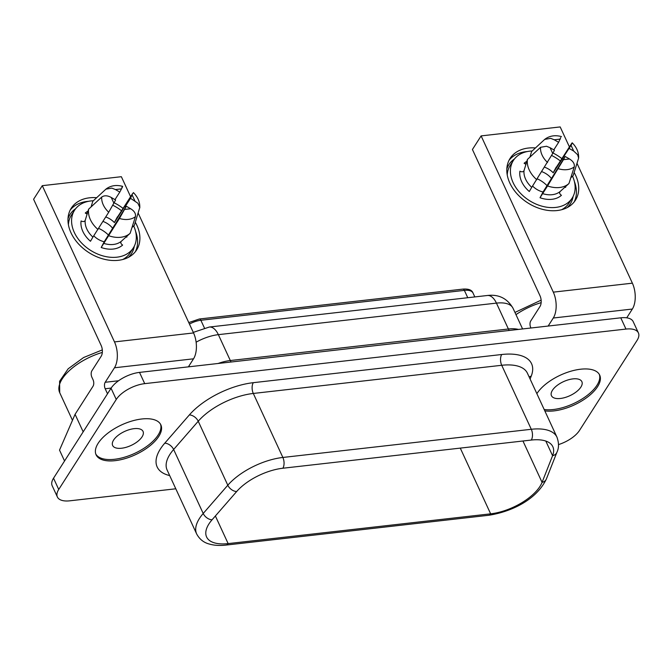 <?xml version="1.0" encoding="UTF-8"?>
<svg xmlns="http://www.w3.org/2000/svg" width="672" height="672" viewBox="0 0 672 672"><rect width="100%" height="100%" fill="white"/><g stroke="black" fill="none" stroke-linecap="round" stroke-linejoin="round"><path stroke-width="1.01" d="M53.533 478.212L58.733 489.46A23.268 10.71 155.2 0 0 57.38 496.978L52.181 485.73A23.268 10.71 155.2 0 1 53.533 478.212L111.056 388.231A23.268 10.71 -24.8 0 1 139.516 372.397L620.768 317.814A23.268 10.71 155.2 0 1 633.2 321.653L638.4 332.9A23.268 10.71 155.2 0 1 637.048 340.418L579.524 430.399A23.268 10.71 -24.8 0 1 558.516 444.595M125.672 207.245L125.152 206.699L128.016 201.256L114.383 222.566A16.288 11.735 -147.4 0 0 105.781 216.972M169.697 475.583A55.835 25.704 155.2 0 1 164.758 443.184A7.753 4.805 41 0 1 173.636 449.484A48.082 22.134 155.2 0 0 167.101 469.972L196.669 533.971A48.082 22.134 155.2 0 1 203.204 513.484L227.8 485.226L198.232 421.235L173.636 449.484L203.204 513.484A7.753 4.805 41 0 0 212.075 519.784A40.328 18.564 155.2 0 0 206.598 536.962A40.328 18.564 155.2 0 0 228.144 543.606A7.753 4.024 83.5 0 1 226.128 545.068L488.636 515.29A7.753 4.024 83.5 0 0 490.644 513.836L228.144 543.606L215.384 515.987M545.815 441.067L552.577 455.7L542.069 482.362L522.959 441.008M164.758 443.184L189.353 414.935A55.835 25.704 155.2 0 1 253.31 382.679L501.732 354.505A7.753 4.024 -96.5 0 0 501.724 365.282A48.082 22.134 155.2 0 1 527.411 373.204L556.979 437.203C559.02 443.033 558.995 448.064 556.903 452.298A7.753 6.199 21.5 0 1 552.577 455.7A40.328 18.564 155.2 0 0 552.829 446.704A40.328 18.564 155.2 0 0 531.283 440.059L282.862 468.233A40.328 18.564 155.2 0 0 236.67 491.526A7.753 4.805 -139 0 1 227.8 485.226A48.082 22.134 155.2 0 1 282.87 457.456L253.302 393.456L501.724 365.282L531.292 429.282L282.87 457.456A7.753 4.024 -96.5 0 1 282.862 468.233M212.075 519.784L236.67 491.526M107.512 393.784L105.185 388.752A4.654 2.411 83.5 0 1 105.193 382.284L118.558 380.764M121.582 448.232A16.75 7.711 155.2 0 0 137.651 441.479A16.75 7.711 155.2 0 0 143.044 431.424A16.75 7.711 155.2 0 0 134.098 428.66A16.75 7.711 155.2 0 0 118.028 435.422A16.75 7.711 155.2 0 0 112.636 445.477A16.75 7.711 155.2 0 0 121.582 448.232M95.81 454.087A35.675 16.422 155.2 0 0 114.517 459.287A35.675 16.422 155.2 0 0 148.142 445.36A35.675 16.422 155.2 0 0 160.507 424.192M115.156 460.664A35.675 16.422 155.2 0 0 149.377 446.267A35.675 16.422 155.2 0 0 160.86 424.864A35.675 16.422 155.2 0 0 141.8 418.984A35.675 16.422 155.2 0 0 107.579 433.381A35.675 16.422 155.2 0 0 96.088 454.784A35.675 16.422 155.2 0 0 115.156 460.664M544.816 410.878A35.675 16.422 155.2 0 0 553.98 410.894A35.675 16.422 155.2 0 0 588.202 396.497A35.675 16.422 155.2 0 0 599.684 375.094A35.675 16.422 155.2 0 0 580.625 369.214A35.675 16.422 155.2 0 0 536.869 393.683M175.795 488.788L69.804 500.816A23.268 10.71 155.2 0 1 57.38 496.978M638.4 332.9A23.268 10.71 155.2 0 0 625.968 329.07L144.715 383.645L139.516 372.397M58.733 489.46L116.256 399.479A23.268 10.71 -24.8 0 1 144.715 383.645M544.186 409.5A35.675 16.422 155.2 0 0 553.342 409.525A35.675 16.422 155.2 0 0 586.967 395.59A35.675 16.422 155.2 0 0 599.332 374.422M64.546 460.984L59.522 450.114L75.079 414.313L83.177 431.836M113.904 203.213L111.25 197.476L115.609 200.004L108.721 212.234L92.912 237.115A21.764 15.683 -147.4 0 1 85.193 220.408C84.454 221.735 83.084 221.92 81.085 220.962A24.814 17.884 -147.4 0 0 90.476 241.273L92.912 237.115M130.57 196.636L121.355 176.702L42.286 185.674L33.6 199.265L101.17 345.5A7.753 4.024 83.5 0 1 101.161 356.286L91.896 370.784A4.654 2.411 -96.5 0 0 91.888 377.252L93.047 379.747A4.654 2.411 83.5 0 1 93.038 386.215L75.079 414.313M460.278 448.115L490.644 513.836A40.328 18.564 155.2 0 0 542.069 482.362A7.753 6.199 21.5 0 0 546.395 478.951C536.374 500.111 510.787 511.888 488.636 515.29M548.15 326.054L553.283 318.016A18.614 9.652 -96.5 0 0 553.308 292.144L481.118 135.904L560.179 126.932L569.394 146.866M577.038 163.414L632.377 283.172L553.308 292.144M626.741 317.831L632.352 309.044A18.614 9.652 -96.5 0 0 632.377 283.172M481.118 135.904L472.424 149.495L539.994 295.739A7.753 4.024 83.5 0 1 539.986 306.516L530.72 321.014A4.654 2.411 -96.5 0 0 530.712 327.482L530.956 328.003M537.365 178.861A23.268 16.766 -147.4 0 1 547.084 185.69M551.594 178.651A16.288 11.735 32.6 0 0 541.834 171.671M570.822 177.727L573.157 175.61L578.617 158.088L577.651 154.736L573.695 151.074L571.04 145.328L553.207 172.796A16.288 11.735 32.6 0 0 544.606 167.202M573.695 151.074L569.344 148.546M571.04 145.328C572.443 142.657 572.578 142.145 571.435 143.8L572.208 142.817C576.727 147.336 578.861 152.426 578.617 158.088M562.556 159.146L563.086 159.701M565.093 187.034L565.622 187.387L565.06 187.06M556.542 166.95C555.685 168.294 555.584 168.336 556.24 167.076C555.584 168.336 555.685 168.294 556.542 166.95L571.435 143.8M556.382 167.202A24.814 17.884 32.6 0 0 556.24 167.076L553.207 172.796M532.594 186.06A16.288 11.735 32.6 0 0 543.052 192.007L540.019 197.736A24.814 17.884 32.6 0 0 561.439 195.3C559.625 194.057 559.171 192.814 560.07 191.57L568.966 183.523A24.814 17.884 32.6 0 1 547.554 185.951L563.455 159.676L569.503 158.987C573.191 161.255 574.778 163.884 574.258 166.883L568.966 183.523M526.856 161.322A24.814 17.884 32.6 0 0 524.101 163.279L525.932 164.346M572.527 176.173A34.902 25.15 -147.4 0 1 572.174 198.089A34.902 25.15 -147.4 0 1 555.761 207.413A34.902 25.15 -147.4 0 1 519.666 192.419A34.902 25.15 -147.4 0 1 513.366 160.49A34.902 25.15 -147.4 0 1 529.771 151.166A34.902 25.15 -147.4 0 1 532.182 150.99M551.636 155.467A34.902 25.15 -147.4 0 1 560.272 160.927M550.082 147.706L552.728 153.451L554.434 150.234L550.082 147.706L546.479 146.261L540.54 147.302L527.444 159.415L524.017 170.638A21.764 15.683 32.6 0 0 531.737 187.345L529.301 191.512A24.814 17.884 32.6 0 1 519.91 171.192C521.909 172.158 523.278 171.973 524.017 170.638M552.728 153.451L531.737 187.345M527.444 159.415A24.814 17.884 32.6 0 0 536.827 179.726M560.717 137.567L558.617 142.321L553.795 149.864M560.322 139.104L554.266 139.793L550.67 138.348L544.723 139.381L531.628 151.494L529.906 157.13M524.101 163.279L526.075 163.884M554.266 139.793L558.617 142.321M561.481 136.584C555.148 134.904 549.646 135.761 544.975 139.171L544.723 139.381M547.554 185.951L540.019 197.736M563.455 159.676L565.152 156.458L569.503 158.987M565.152 156.458L543.052 192.007M507.234 174.964A34.902 25.15 -147.4 0 1 510.182 165.48L513.366 160.49M572.174 198.089L568.982 203.07A34.902 25.15 -147.4 0 1 561.607 209.723M535.458 147.949A38.774 27.938 32.6 0 0 528.326 148.042A38.774 27.938 32.6 0 0 510.098 158.407A38.774 27.938 32.6 0 0 517.096 193.88A38.774 27.938 32.6 0 0 557.206 210.538A38.774 27.938 32.6 0 0 575.442 200.18A38.774 27.938 32.6 0 0 574.14 172.519M561.767 158.533A38.774 27.938 32.6 0 0 552.972 152.998M560.406 398.471A16.75 7.711 155.2 0 0 576.475 391.709A16.75 7.711 155.2 0 0 581.868 381.654A16.75 7.711 155.2 0 0 572.922 378.89A16.75 7.711 155.2 0 0 556.853 385.652A16.75 7.711 155.2 0 0 551.46 395.707A16.75 7.711 155.2 0 0 560.406 398.471M98.683 228.404A23.268 16.766 -147.4 0 1 108.494 235.099M103.009 221.432A16.288 11.735 -147.4 0 1 112.762 228.413M104.219 241.777L101.195 247.498A24.814 17.884 -147.4 0 0 122.615 245.07C120.8 243.818 120.347 242.575 121.246 241.34L130.141 233.293L135.433 216.653C135.954 213.654 134.366 211.016 130.679 208.757L126.328 206.228L104.219 241.777A16.288 11.735 -147.4 0 1 93.769 235.83M91.081 206.892L92.803 201.264L106.151 188.941C110.821 185.531 116.323 184.674 122.657 186.354M87.251 213.654L85.277 213.049L87.108 214.116M114.971 199.634L119.792 192.083L115.441 189.563L121.498 188.874L122.48 186.908L121.892 187.337M105.899 189.151L111.838 188.118L115.441 189.563M121.498 188.874L119.792 192.083M126.235 236.83L126.798 237.157L126.269 236.804M125.152 206.699L130.519 198.307L132.611 193.561L117.718 216.72C116.861 218.064 116.76 218.106 117.415 216.846L114.383 222.566M93.358 200.76A34.902 25.15 32.6 0 0 90.947 200.936A34.902 25.15 32.6 0 0 74.542 210.26A34.902 25.15 32.6 0 0 80.842 242.189A34.902 25.15 32.6 0 0 116.936 257.183A34.902 25.15 32.6 0 0 133.35 247.859A34.902 25.15 32.6 0 0 133.703 225.943M121.447 210.697A34.902 25.15 32.6 0 0 112.812 205.237M117.558 216.972A24.814 17.884 -147.4 0 0 117.415 216.846C116.76 218.106 116.861 218.064 117.718 216.72M133.199 193.133L132.611 193.561M131.998 227.497L134.333 225.38L139.801 207.421L137.861 203.221L130.519 198.307M132.216 195.098L134.87 200.836M126.328 206.228L119.44 218.459L101.195 247.498M130.141 233.293L130.141 233.293A24.814 17.884 -147.4 0 1 108.73 235.721M130.679 208.757L124.631 209.446M85.193 220.408L88.62 209.185L101.716 197.072C104.269 195.258 107.453 195.392 111.25 197.476M88.62 209.185A24.814 17.884 32.6 0 0 98.003 229.496M122.783 259.493A34.902 25.15 32.6 0 0 130.158 252.84L133.35 247.859M74.542 210.26L71.358 215.242A34.902 25.15 32.6 0 0 68.41 224.734M135.316 222.289A38.774 27.938 -147.4 0 1 136.618 249.942A38.774 27.938 -147.4 0 1 118.381 260.308A38.774 27.938 -147.4 0 1 78.271 243.65A38.774 27.938 -147.4 0 1 71.274 208.169A38.774 27.938 -147.4 0 1 89.502 197.812A38.774 27.938 -147.4 0 1 96.634 197.711M114.148 202.768A38.774 27.938 -147.4 0 1 122.934 208.295M188.387 366.853L193.528 358.814A18.614 9.652 -96.5 0 0 193.553 332.942L138.214 213.184M42.286 185.674L114.484 341.914A18.614 9.652 -96.5 0 1 114.458 367.786L105.193 382.284M105.185 388.752L111.157 388.072M529.15 376.967A7.753 6.199 -158.5 0 1 531.216 376.16A55.835 25.704 155.2 0 0 501.732 354.505M531.216 376.16L530.09 379.008M620.768 317.814L625.968 329.07M72.475 420.311L59.724 392.717A42.655 19.639 -24.8 0 1 62.202 378.941A42.655 19.639 -24.8 0 1 102.312 352.422M487.385 295.495L209.311 327.037A18.614 9.652 83.5 0 1 218.358 334.656L496.44 303.114A31.021 14.28 -24.8 0 1 513.013 308.23C507.293 298.393 498.75 294.151 487.385 295.495A18.614 9.652 83.5 0 1 496.44 303.114L508.393 328.994L230.311 360.528L218.358 334.656A31.021 14.28 -24.8 0 0 196.123 342.191M189.378 366.744L188.992 365.912M116.256 399.479L111.056 388.231M253.31 382.679A7.753 4.024 -96.5 0 0 253.302 393.456A48.082 22.134 155.2 0 0 198.232 421.235A7.753 4.805 41 0 0 189.353 414.935M556.979 437.203A48.082 22.134 155.2 0 0 531.292 429.282A7.753 4.024 -96.5 0 1 531.283 440.059M565.622 187.387A24.814 17.884 32.6 0 0 565.732 186.455M540.54 147.302A20.479 14.759 32.6 0 0 547.546 162.473M542.455 193.57A21.764 15.683 32.6 0 0 560.07 191.57M558.264 168.697A20.479 14.759 32.6 0 0 574.258 166.883M567.244 207.564A36.448 26.267 32.6 0 0 573.107 196.434M514.475 158.945A36.448 26.267 32.6 0 0 506.831 168.941M574.182 201.928A38.774 27.938 32.6 0 0 574.417 181.616M527.377 151.544A38.774 27.938 32.6 0 0 526.016 151.67A38.774 27.938 32.6 0 0 509.04 160.28M632.352 309.044L553.283 318.016M515.978 314.639A42.655 19.639 -24.8 0 1 541.136 302.652M85.277 213.049A24.814 17.884 -147.4 0 1 88.032 211.092M126.907 236.225A24.814 17.884 -147.4 0 1 126.798 237.157M121.246 241.34A21.764 15.683 -147.4 0 1 103.631 243.34M135.433 216.653A20.479 14.759 -147.4 0 1 119.44 218.459M108.721 212.234A20.479 14.759 -147.4 0 1 101.716 197.072M68.006 218.711A36.448 26.267 -147.4 0 1 75.65 208.715M134.282 246.204A36.448 26.267 -147.4 0 1 128.419 257.334M70.216 210.05A38.774 27.938 -147.4 0 1 87.184 201.432A38.774 27.938 -147.4 0 1 88.544 201.306M193.553 332.942L114.484 341.914M114.458 367.786L193.528 358.814M509.174 330.473A12.407 6.434 83.5 0 1 508.393 328.994A31.021 14.28 -24.8 0 1 518.44 329.423M218.098 363.485A31.021 14.28 -24.8 0 1 230.311 360.528A12.407 6.434 83.5 0 0 231.101 362.015M204.397 327.928L200.861 320.267A16.204 7.459 155.2 0 0 189.454 324.089M467.762 297.721L464.369 290.38L200.861 320.267A3.1 1.604 83.5 0 0 199.349 318.998L462.865 289.111A3.1 1.604 83.5 0 1 464.369 290.38A16.204 7.459 155.2 0 1 473.029 293.051L474.818 296.923M135.593 231.386A38.774 27.938 -147.4 0 1 135.358 251.698M196.669 533.971C199.559 539.272 203.767 542.623 209.278 544.034C214.192 545.454 219.811 545.798 226.128 545.068M556.903 452.298L546.395 478.951M133.384 192.578C137.903 197.106 140.036 202.196 139.784 207.858M522.589 328.952L513.013 308.23M209.311 327.037L193.284 332.38M188.756 322.577L199.349 318.998M462.865 289.111C468.619 288.7 472.004 290.018 473.029 293.051M102.304 349.91L83.588 357.538L68.174 368.794L59.59 381.293L59.724 392.717M541.128 300.149L514.954 312.438"/></g></svg>
